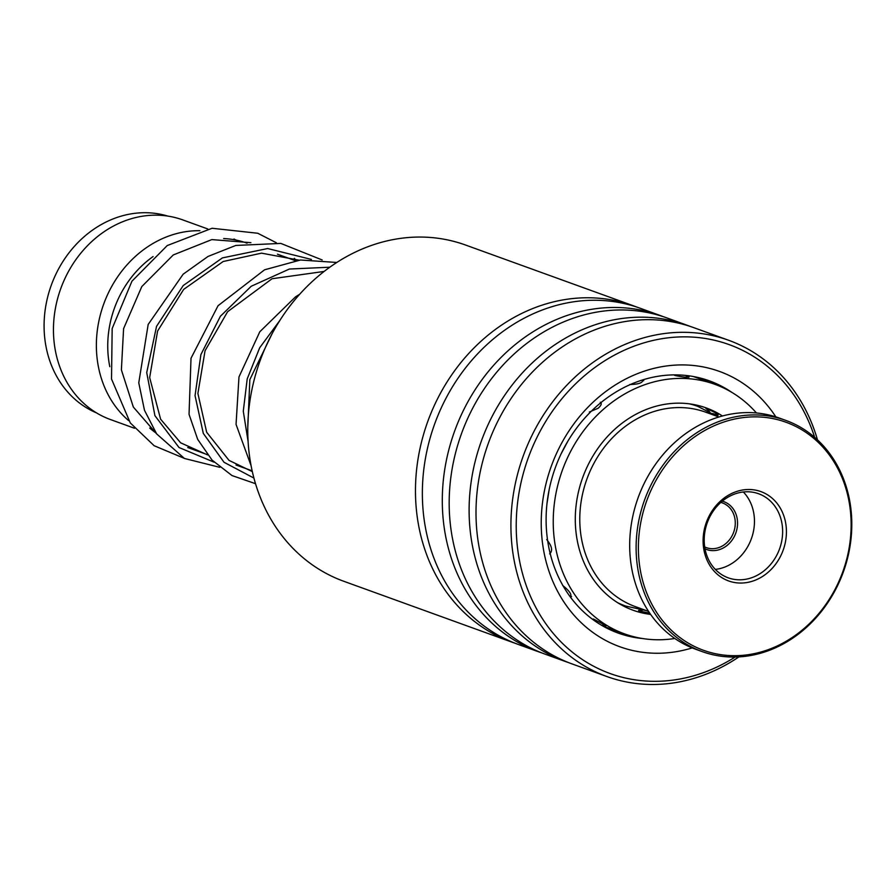<?xml version="1.0" encoding="UTF-8"?>
<svg xmlns="http://www.w3.org/2000/svg" width="896" height="896" viewBox="0 0 896 896"><rect width="100%" height="100%" fill="white"/><g stroke="black" fill="none" stroke-linecap="round" stroke-linejoin="round"><path stroke-width="1.34" d="M96.566 412.922A104.776 90.093 -70.1 0 1 46.066 304.394A104.776 90.093 -70.1 0 1 167.821 216.093M223.642 238.549A106.165 91.291 -70.1 0 1 247.05 243.174M109.805 366.677A97.787 84.078 -70.1 0 1 109.592 325.987A97.787 84.078 -70.1 0 1 153.082 256.57M128.666 420.638A106.165 91.291 -70.1 0 1 98.381 323.613A106.165 91.291 -70.1 0 1 199.875 230.709M233.979 239.008A106.165 91.291 -70.1 0 1 236.085 240.094M134.49 428.254L110.443 419.541A106.165 91.291 -70.1 0 1 55.462 308.078A106.165 91.291 -70.1 0 1 182.717 219.89L207.749 228.95M156.005 433.003A106.165 91.291 -70.1 0 1 149.699 428.053M633.192 305.715L465.494 245.011A178.808 153.754 109.9 0 0 452.794 241.125A178.808 153.754 109.9 0 0 257.566 368.11A178.808 153.754 109.9 0 0 343.762 581.269L511.459 641.984A178.808 153.754 -70.1 0 1 425.264 428.826A178.808 153.754 -70.1 0 1 620.491 301.829A178.808 153.754 -70.1 0 1 633.192 305.715A178.808 153.754 -70.1 0 1 636.619 307.014M814.654 437.326A174.899 150.382 109.9 0 0 716.766 340.827A174.899 150.382 109.9 0 0 523.634 472.27A174.899 150.382 109.9 0 0 622.541 677.342A174.899 150.382 109.9 0 0 735.112 657.037M738.92 656.891A178.808 153.754 -70.1 0 1 619.606 680.422A178.808 153.754 -70.1 0 1 606.906 676.536A178.808 153.754 -70.1 0 1 520.71 463.378A178.808 153.754 -70.1 0 1 715.938 336.381A178.808 153.754 -70.1 0 1 728.638 340.278A178.808 153.754 -70.1 0 1 817.488 439.869M692.205 647.909A146.395 125.877 -70.1 0 1 630.213 649.925A146.395 125.877 -70.1 0 1 547.434 478.274A146.395 125.877 -70.1 0 1 709.094 368.245A146.395 125.877 -70.1 0 1 775.846 416.875M731.898 392.414A134.109 115.315 109.9 0 0 709.408 380.856A134.109 115.315 109.9 0 0 699.877 377.933A134.109 115.315 109.9 0 0 553.459 473.178A134.109 115.315 109.9 0 0 618.106 633.046A134.109 115.315 109.9 0 0 627.626 635.958A134.109 115.315 109.9 0 0 642.79 638.568M514.92 643.182A178.808 153.754 -70.1 0 1 511.459 641.984M541.744 652.893A178.808 153.754 -70.1 0 1 538.283 651.694L518.336 644.47A178.808 153.754 -70.1 0 1 432.152 431.312A178.808 153.754 -70.1 0 1 627.379 304.326A178.808 153.754 -70.1 0 1 640.08 308.213L660.016 315.437A178.808 153.754 -70.1 0 1 663.443 316.725M538.283 651.694A178.808 153.754 -70.1 0 1 452.088 438.536A178.808 153.754 -70.1 0 1 647.315 311.539A178.808 153.754 -70.1 0 1 660.016 315.437M568.568 662.603A178.808 153.754 -70.1 0 1 565.107 661.405L545.16 654.181A178.808 153.754 -70.1 0 1 458.976 441.022A178.808 153.754 -70.1 0 1 654.203 314.037A178.808 153.754 -70.1 0 1 666.904 317.923L686.84 325.147A178.808 153.754 -70.1 0 1 690.267 326.435M565.107 661.405A178.808 153.754 -70.1 0 1 478.912 448.246A178.808 153.754 -70.1 0 1 674.139 321.25A178.808 153.754 -70.1 0 1 686.84 325.147M606.906 676.536L571.995 663.891A178.808 153.754 -70.1 0 1 485.8 450.733A178.808 153.754 -70.1 0 1 681.027 323.747A178.808 153.754 -70.1 0 1 693.728 327.634L728.638 340.278M649.701 613.11L639.419 611.05L638.557 610.445L640.696 610.434M604.106 625.621L605.842 626.192M604.934 625.946C605.573 625.52 601.798 623.258 593.611 619.136L592.648 619.192L593.365 619.909M570.304 596.803L570.338 596.814C572.13 594.798 569.554 590.99 562.621 585.379M549.629 553.885C552.978 550.816 552.003 546.045 546.706 539.571M546.963 503.754L549.214 489.35M561.064 453.947L567.941 441.067M589.344 412.026L598.214 408.218C601.362 405.294 602.056 403.29 600.32 402.214M629.765 384.507C638.635 384.35 643.003 382.794 642.869 379.826M674.195 374.886L675.046 375.502C684.029 377.294 688.442 377.675 688.262 376.656L687.03 376.264M689.069 377.037L688.262 376.656M707.437 409.651L705.981 408.621L707.011 408.822C714.997 412.283 718.39 414.322 717.203 414.96L716.038 414.467M718.11 415.184L717.203 414.96M722.445 415.979A107.565 92.49 109.9 0 0 706.272 407.949A107.565 92.49 109.9 0 0 615.44 428.669A107.565 92.49 109.9 0 0 575.826 530.488A107.565 92.49 109.9 0 0 633.035 610.221A107.565 92.49 109.9 0 0 650.608 614.41M756.448 412.978A132.709 114.106 109.9 0 0 714.829 384.306A132.709 114.106 109.9 0 0 602.762 409.875A132.709 114.106 109.9 0 0 553.896 535.494A132.709 114.106 109.9 0 0 624.478 633.864A132.709 114.106 109.9 0 0 674.811 638.478M722.277 501.178A25.424 21.862 -70.1 0 1 734.485 536.133A25.424 21.862 -70.1 0 1 705.018 548.845M704.704 546.93A23.744 20.418 109.9 0 0 706.362 547.635A23.744 20.418 109.9 0 0 732.413 535.147A23.744 20.418 109.9 0 0 722.534 502.97A23.744 20.418 109.9 0 0 720.81 502.443M718.917 416.987L705.645 412.171A103.376 88.883 109.9 0 0 592.267 466.536A103.376 88.883 109.9 0 0 635.264 606.581L648.547 611.386M653.038 486.024A121.251 104.261 109.9 0 0 690.883 644.594A121.251 104.261 109.9 0 0 836.483 586.533A121.251 104.261 109.9 0 0 798.638 427.952A121.251 104.261 109.9 0 0 653.038 486.024M836.942 586.936A122.931 105.706 -70.1 0 1 702.106 651.571A122.931 105.706 -70.1 0 1 650.966 485.038A122.931 105.706 -70.1 0 1 785.803 420.392A122.931 105.706 -70.1 0 1 836.942 586.936M785.803 420.392L779.363 418.062A122.931 105.706 109.9 0 0 644.538 482.709A122.931 105.706 109.9 0 0 695.677 649.242L702.106 651.571M708.837 516.589A47.499 40.835 -70.1 0 1 765.867 493.842A47.499 40.835 -70.1 0 1 780.685 555.957A47.499 40.835 -70.1 0 1 723.654 578.704A47.499 40.835 -70.1 0 1 708.837 516.589M777.235 554.322A44.699 38.438 109.9 0 0 758.632 493.763A44.699 38.438 109.9 0 0 709.61 517.261A44.699 38.438 109.9 0 0 728.202 577.819A44.699 38.438 109.9 0 0 777.235 554.322M715.322 569.408A44.699 38.438 109.9 0 0 749.067 544.118A44.699 38.438 109.9 0 0 743.355 491.982M689.483 403.861A106.165 91.291 -70.1 0 1 697.749 406.347L716.89 416.248M619.539 603.859L625.464 605.998A106.165 91.291 -70.1 0 1 617.523 602.616M214.077 462.168L179.021 447.518L154.918 415.666L146.72 372.602L156.542 326.368L183.187 285.589L222.41 257.902L267.691 248.539L311.394 259.437M253.915 478.072L224.056 462.302L203.302 433.395L195.048 395.64L200.894 354.592L220.416 316.243L251.238 286.25L289.374 269.035L329.806 267.21M248.114 441.594L243.286 411.208L247.195 378.952L259.694 347.749L279.877 320.432M697.749 406.347L691.824 404.197M295.333 260.658L277.48 254.195M252.168 470.848L236.051 465.024M207.368 454.63L187.757 447.541M625.464 605.998L646.509 610.646M207.603 454.922L180.656 442.826L160.597 419.182L149.666 377.574L157.595 331.027L183.646 289.408L223.171 261.509L261.542 253.154L299.051 260.165M252.336 471.61L229.051 460.398L206.674 432.275L197.893 393.467L205.061 350.728L227.606 311.718L272.037 278.746L324.128 271.443M247.8 427.101L249.838 379.613L271.858 334.208M250.891 242.67L211.814 239.602L173.286 254.946L141.814 286.552L123.592 328.63L121.386 369.88L133.325 407.03L156.554 433.776M296.229 260.523L294.336 258.373M276.326 242.76L257.757 233.251L212.061 228.267L167.227 245.56L131.947 281.198L112.168 328.53L111.518 379.019L130.29 422.923L154.134 445.715L183.971 458.214M219.778 467.32L184.43 458.461L156.632 433.877L144.48 410.267L138.768 382.816L148.176 324.442L183.154 274.198L208.018 256.446L235.76 245.459L280.818 243.41L322.157 259.963M255.517 483.694L231.974 475.541L212.027 460.051L197.691 439.376L189.045 414.344L191.016 358.243L218.064 305.704L264.566 269.808L300.485 260.008L336.784 262.472M251.115 465.797L236.051 424.379L238.974 376.947L259.818 331.755L295.467 296.912L299.723 294.213M624.478 633.864L602.963 626.08M714.829 384.306L693.314 376.51M726.174 389.245A13.966 13.966 0 0 0 722.075 387.251M706.72 408.722A13.966 13.966 0 0 0 709.61 411.723M712.734 413.549A13.966 13.966 0 0 0 718.032 414.624M675.595 374.886A13.966 13.966 0 0 0 674.509 375.278M688.509 377.294A13.966 13.966 0 0 0 685.339 375.39M643.731 380.699A13.966 13.966 0 0 0 641.95 380.139M569.531 595.885A13.966 13.966 0 0 0 571.57 596.624M593.174 618.99A13.966 13.966 0 0 0 594.317 620.592M601.362 625.15A13.966 13.966 0 0 0 605.315 625.654M642.499 610.198A13.966 13.966 0 0 0 638.994 610.893"/></g></svg>
